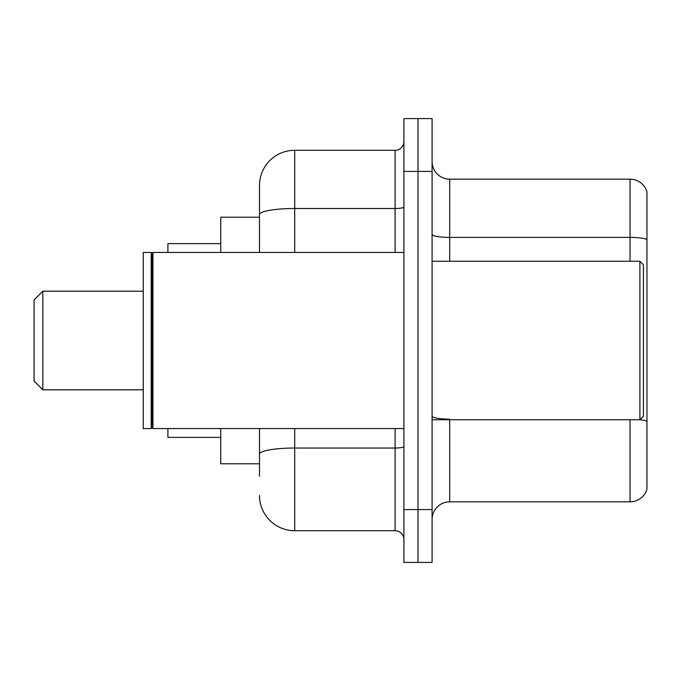 <?xml version="1.0" encoding="UTF-8"?>
<svg xmlns="http://www.w3.org/2000/svg" width="681" height="681" viewBox="0 0 681 681"><rect width="100%" height="100%" fill="white"/><g stroke="black" fill="none" stroke-linecap="round" stroke-linejoin="round"><path stroke-width="1.02" d="M259.487 217.213L220.738 217.213L220.738 252.438M259.487 463.787L220.738 463.787L220.738 428.562M259.487 476.113L259.487 428.562M403.901 509.575L403.901 562.412L417.989 562.412L417.989 509.575L417.989 562.412L432.086 562.412L432.086 509.575L417.989 509.575L417.989 171.425L417.989 509.575L403.901 509.575L403.901 171.425L417.989 171.425L417.989 118.588L417.989 171.425L432.086 171.425L432.086 509.575M432.086 171.425L432.086 118.588L403.901 118.588L403.901 171.425M294.711 428.562L294.711 530.712L395.099 530.712L395.099 428.562M259.487 252.438L259.487 185.513A35.225 35.225 0 0 1 294.711 150.288L395.099 150.288A8.802 8.802 0 0 0 403.901 141.486M259.487 185.513L259.487 204.887M403.901 539.514A8.802 8.802 0 0 0 395.099 530.712M294.711 530.712A35.225 35.225 0 0 1 259.487 495.487M432.086 519.441A17.612 17.612 0 0 1 449.698 501.829L630.044 501.829L630.044 419.751M646.95 191.855A17.612 17.612 0 0 0 630.044 179.171A17.612 17.612 0 0 1 646.95 191.855L646.95 489.145A17.612 17.612 0 0 1 630.044 501.829M646.95 239.593A17.612 3.056 180 0 0 630.044 237.388L630.044 179.171L449.698 179.171A17.612 17.612 0 0 1 432.086 161.559A17.612 17.612 0 0 0 449.698 179.171L449.698 261.249M646.95 239.831L646.95 421.343A17.612 3.056 180 0 0 639.978 419.675M42.852 389.813L42.852 291.187L34.05 299.989L34.05 381.011L42.852 389.813L143.248 389.813M167.901 428.562L167.901 437.364L220.738 437.364M220.738 243.636L167.901 243.636L167.901 252.438M639.902 261.249L643.426 264.764L643.426 416.236L639.902 419.751L639.902 261.249L432.086 261.249M152.936 428.562L152.05 427.677L152.05 253.323L152.936 252.438L152.936 428.562L403.901 428.562M151.173 428.562L143.248 428.562L143.248 252.438L151.173 252.438L151.173 428.562L152.05 427.677M403.901 446.498A8.802 1.532 0 0 1 395.099 448.03L294.711 448.03A35.225 6.12 180 0 0 259.487 454.142M294.711 150.288L294.711 208.505L395.099 208.505L395.099 150.288M259.487 214.617A35.225 6.12 180 0 1 294.711 208.505L294.711 252.438M395.099 252.438L395.099 208.505A8.802 1.532 0 0 0 403.901 206.973M449.698 419.751L449.698 501.829M630.044 261.249L630.044 237.388L449.698 237.388A17.612 3.056 0 0 1 432.086 234.332M449.698 419.147A17.612 3.056 0 0 1 432.086 416.091M42.852 291.187L143.248 291.187M432.086 419.751L639.902 419.751M152.05 253.323L151.173 252.438M152.936 252.438L403.901 252.438"/></g></svg>
